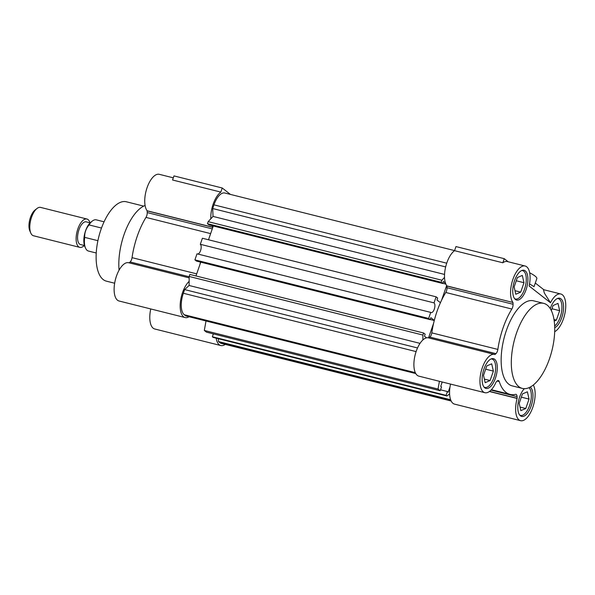 <?xml version="1.0" encoding="UTF-8"?>
<svg xmlns="http://www.w3.org/2000/svg" width="595" height="595" viewBox="0 0 595 595"><rect width="100%" height="100%" fill="white"/><g stroke="black" fill="none" stroke-linecap="round" stroke-linejoin="round"><path stroke-width="0.89" d="M143.678 206.115L126.326 201.772A40.929 18.185 104.1 0 0 101.009 229.417A40.929 18.185 104.1 0 0 106.431 281.167L114.649 283.227M145.091 205.491A43.852 19.479 104.1 0 0 124.05 234.608A43.852 19.479 104.1 0 0 119.074 270.167M189.136 281.383A19.732 8.769 104.1 0 0 182.524 292.614A19.732 8.769 104.1 0 0 185.134 317.566A19.732 8.769 104.1 0 0 189.076 316.741M189.158 277.887L128.676 262.73A19.732 8.769 104.1 0 0 116.471 276.065A19.732 8.769 104.1 0 0 119.082 301.011L185.134 317.566M200.508 262.097A52.62 23.376 104.1 0 0 199.898 264.611M210.637 233.612L145.983 217.406A52.62 23.376 104.1 0 0 137.267 236.163A52.62 23.376 104.1 0 0 132.045 257.657L196.7 273.864M230.414 194.409L222.24 187.998L220.819 192.096A19.732 8.769 104.1 0 0 213.136 204.211A19.732 8.769 104.1 0 0 210.809 218.796M212.222 225.713A19.732 8.769 104.1 0 0 212.928 226.985M173.301 177.838L159.296 174.32A19.732 8.769 104.1 0 0 147.084 187.656A19.732 8.769 104.1 0 0 147.121 210.771L147.225 212.579L212.274 228.882M216.156 338.153A19.732 8.769 104.1 0 0 220.812 345.546A19.732 8.769 104.1 0 0 225.237 344.393M150.758 308.954A19.732 8.769 104.1 0 0 154.76 328.99L220.812 345.546M189.165 276.749L130.127 261.956A4.388 1.949 104.1 0 0 132.045 257.657M145.983 217.406A4.388 1.949 104.1 0 0 147.225 212.579M220.819 192.096L172.557 179.995L173.971 175.904L222.24 187.998M130.127 261.956L129.145 262.849M440.434 302.706L436.975 299.999L437.66 298.028L436.12 296.823L202.397 238.245L200.307 244.3L434.03 302.877A5.117 2.276 -75.9 0 1 434.298 309.14A5.117 2.276 -75.9 0 1 431.137 312.598A5.117 2.276 -75.9 0 1 430.728 312.397L428.638 318.451L430.17 319.656L430.854 317.685L434.305 320.393M200.307 244.3A5.117 2.276 -75.9 0 1 200.575 250.562A5.117 2.276 -75.9 0 1 197.867 254.035M426.57 337.841L424.451 336.182L425.135 334.212L423.595 332.999L189.872 274.421L189.165 276.459L189.113 285.488L184.621 289.579L183.349 293.261A17.538 7.795 104.1 0 0 184.279 314.748L415.31 372.649M200.753 262.157L195.971 275.954M430.17 319.656L196.447 261.079L194.915 259.874L197.005 253.82L430.728 312.397M213.278 225.974L208.503 239.778M444.532 277.374L441.869 280.23L441.163 282.268L442.702 283.473L208.979 224.895L207.439 223.69L208.146 221.652L213.032 216.416L444.554 274.444M454.573 250.592L224.813 193.003A17.538 7.795 104.1 0 0 213.962 204.851L212.69 208.54L213.032 216.416M450.988 400.628L219.957 342.727A17.538 7.795 104.1 0 0 221.34 343.419L451.174 401.015M219.957 342.727L218.469 341.56L218.343 338.704M450.013 386.906L448.191 392.157L447.395 391.532L446.079 395.34L446.904 395.987L213.174 337.41L212.356 336.763L213.352 333.877M206.011 320.988L204.316 330.456L206.48 332.159L440.203 390.737L441.527 386.929L440.731 386.304L442.219 381.997M415.779 373.563L185.766 315.915L184.279 314.748M423.595 332.999L422.889 335.045L422.859 339.961M439.422 381.298L438.039 389.033L440.203 390.737M446.904 395.987L449.604 393.957M442.702 283.473L443.387 281.502L445.506 283.168M446.652 285.563L441.564 300.267M436.12 296.823L434.03 302.877M433.621 323.189L428.534 337.886M417.526 347.956L184.621 289.579M189.113 285.488L420.025 343.367M189.165 276.459L422.889 335.045M430.23 319.485L434.276 320.504M428.638 318.451L194.915 259.874M442.754 283.309L445.856 284.083M441.869 280.23L208.146 221.652M212.69 208.54L445.655 266.924M450.631 399.743L218.469 341.56M204.316 330.456L438.039 389.033M441.163 282.268L207.439 223.69M212.356 336.763L446.079 395.34M447.395 391.532L440.523 389.814M525.125 266.01L507.342 261.555A19.732 8.769 104.1 0 0 502.82 262.774L454.55 250.674A19.732 8.769 104.1 0 0 446.86 262.789A19.732 8.769 104.1 0 0 446.904 285.92L512.957 302.476A19.732 8.769 -75.9 0 1 512.912 279.338A19.732 8.769 -75.9 0 1 525.125 266.01A19.732 8.769 -75.9 0 1 529.126 286.002L550.494 302.758A19.732 8.769 -75.9 0 1 560.795 293.989A19.732 8.769 -75.9 0 1 565.25 311.639A19.732 8.769 -75.9 0 1 554.666 331.713M489.566 391.384L517.144 398.3L517.07 396.627A4.388 1.949 -75.9 0 0 515.977 394.344A4.388 1.949 -75.9 0 0 515.56 394.344A52.62 23.376 -75.9 0 1 510.064 394.388A52.62 23.376 -75.9 0 1 499.257 381.559A4.388 1.949 -75.9 0 0 498.379 380.54A4.388 1.949 -75.9 0 0 497.145 381.001L496.118 381.975A19.732 8.769 -75.9 0 1 484.91 392.7A19.732 8.769 -75.9 0 1 482.3 367.747A19.732 8.769 -75.9 0 1 494.505 354.419A19.732 8.769 -75.9 0 1 494.928 354.553L495.955 353.646L429.902 337.09L428.95 337.96L495.003 354.516M494.505 354.419L428.452 337.863A19.732 8.769 104.1 0 0 416.247 351.199A19.732 8.769 104.1 0 0 418.858 376.144L484.91 392.7M497.859 349.421A52.62 23.376 -75.9 0 1 503.095 327.852A52.62 23.376 -75.9 0 1 511.849 309.036L445.796 292.48A52.62 23.376 104.1 0 0 437.042 311.297A52.62 23.376 104.1 0 0 431.806 332.865L497.859 349.421A4.388 1.949 -75.9 0 1 495.955 353.646M516.549 332.977A43.852 19.479 -75.9 0 1 543.674 303.353A43.852 19.479 -75.9 0 1 549.482 358.8A43.852 19.479 -75.9 0 1 522.358 388.423A43.852 19.479 -75.9 0 1 516.549 332.977M522.358 388.423L512.191 385.88A43.852 19.479 -75.9 0 1 506.39 330.433A43.852 19.479 -75.9 0 1 533.514 300.81L543.674 303.353M530.16 387.129A15.351 6.82 -75.9 0 1 531.149 406.058A15.351 6.82 -75.9 0 1 521.651 416.426A15.351 6.82 -75.9 0 1 519.621 397.014A15.351 6.82 -75.9 0 1 524.344 388.684M495.471 378.078A15.351 6.82 -75.9 0 1 485.981 388.446A15.351 6.82 -75.9 0 1 483.951 369.041A15.351 6.82 -75.9 0 1 493.441 358.673A15.351 6.82 -75.9 0 1 495.471 378.078M526.084 289.668A15.351 6.82 -75.9 0 1 516.594 300.036A15.351 6.82 -75.9 0 1 514.563 280.632A15.351 6.82 -75.9 0 1 524.054 270.264A15.351 6.82 -75.9 0 1 526.084 289.668M550.234 308.619A15.351 6.82 -75.9 0 1 550.234 308.612A15.351 6.82 -75.9 0 1 559.731 298.236A15.351 6.82 -75.9 0 1 561.762 317.648A15.351 6.82 -75.9 0 1 554.696 327.711M528.94 387.717A14.615 6.493 -75.9 0 1 529.602 405.522A14.615 6.493 -75.9 0 1 520.558 415.399A14.615 6.493 -75.9 0 1 519.636 414.983M490.987 358.986A14.615 6.493 -75.9 0 1 491.991 359.06A14.615 6.493 -75.9 0 1 493.932 377.542A14.615 6.493 -75.9 0 1 484.888 387.419A14.615 6.493 -75.9 0 1 483.966 387.01M521.599 270.584A14.615 6.493 -75.9 0 1 522.611 270.658A14.615 6.493 -75.9 0 1 524.545 289.14A14.615 6.493 -75.9 0 1 515.501 299.01A14.615 6.493 -75.9 0 1 514.578 298.601M557.277 298.556A14.615 6.493 -75.9 0 1 558.281 298.63A14.615 6.493 -75.9 0 1 560.215 317.113A14.615 6.493 -75.9 0 1 554.644 326M454.55 250.674L455.963 246.575L504.233 258.676L508.175 261.763M450.534 384.087A19.732 8.769 104.1 0 0 454.535 404.124L520.588 420.68A19.732 8.769 -75.9 0 1 517.129 398.449L489.41 391.503M431.806 332.865A4.388 1.949 -75.9 0 1 429.902 337.09M512.957 302.476L446.934 286.039L447.009 287.712A4.388 1.949 -75.9 0 1 445.796 292.48M529.669 272.793A23.384 4.068 19.1 0 1 536.824 278.624L534.042 286.664L529.535 283.897M535.299 283.034L543.845 289.735M560.795 293.989L543.473 289.646L544.328 293.015L550.494 302.758M533.298 385.039A19.732 8.769 -75.9 0 1 532.666 407.716A19.732 8.769 -75.9 0 1 520.588 420.68M499.257 381.559L497.115 381.023M512.987 302.587L513.061 304.268A4.388 1.949 -75.9 0 1 511.849 309.036M504.233 258.676L502.82 262.774M525.772 408.512L520.848 410.639L519.19 403.343L522.455 393.92L527.378 391.793L529.037 399.089L525.772 408.512L520.037 407.077M490.102 380.532L485.178 382.667L483.519 375.371L486.777 365.947L491.701 363.82L493.367 371.109L490.102 380.532L484.367 379.097M520.714 292.13L515.791 294.257L514.132 286.961L517.39 277.538L522.321 275.411L523.979 282.707L520.714 292.13L514.98 290.687M551.312 310.583L553.067 305.518L557.991 303.383L559.65 310.679L556.392 320.103L554.205 321.047M521.332 397.155L529.037 399.089M485.661 369.183L493.367 371.109M516.274 280.773L523.979 282.707M553.975 319.5L556.392 320.103M551.944 308.745L559.65 310.679M104.066 221.809L96.278 219.853A16.08 7.14 104.1 0 0 92.329 221.05A16.08 7.14 104.1 0 0 89.042 224.917L101.5 228.041M92.329 221.05L90.938 222.136A14.473 6.426 104.1 0 0 84.735 233.537A14.473 6.426 104.1 0 0 84.825 246.516L85.539 248.137A16.08 7.14 104.1 0 0 87.19 250.413A16.08 7.14 104.1 0 0 88.462 251.045L96.249 253.001M97.907 240.685L84.721 237.383A16.08 7.14 104.1 0 0 85.539 248.137M84.721 237.383C84.49 232.816 85.933 228.666 89.042 224.917M90.142 222.835L86.193 221.846A11.692 5.191 104.1 0 0 78.964 229.752A11.692 5.191 104.1 0 0 80.511 244.538L84.46 245.527M84.289 245.482A14.615 6.493 -75.9 0 1 79.797 247.371A14.615 6.493 -75.9 0 1 77.863 228.889A14.615 6.493 -75.9 0 1 86.907 219.012A14.615 6.493 -75.9 0 1 89.971 222.798M86.907 219.012L40.586 207.402A14.615 6.493 104.1 0 0 36.994 208.488A14.615 6.493 104.1 0 0 31.542 217.279A14.615 6.493 104.1 0 0 30.821 233.114A14.615 6.493 104.1 0 0 32.323 235.181A14.615 6.493 104.1 0 0 33.476 235.761L79.797 247.371M36.994 208.488L35.053 210.005A12.376 5.496 104.1 0 0 29.75 219.756A12.376 5.496 104.1 0 0 29.824 230.853L30.821 233.114M147.121 210.771L212.839 227.245M129.174 262.826L189.158 277.865M212.802 227.35L147.151 210.898M213.962 204.851L446.726 263.191M416.113 351.6L183.349 293.261M517.07 396.627L491.031 390.097M447.009 287.712L513.061 304.268M491.991 359.06L491.247 358.874M522.611 270.658L521.86 270.465M558.281 298.63L557.537 298.445M510.064 394.388L491.396 389.71M520.558 415.399L519.814 415.206M484.888 387.419L484.144 387.233M515.501 299.01L514.757 298.824"/></g></svg>
